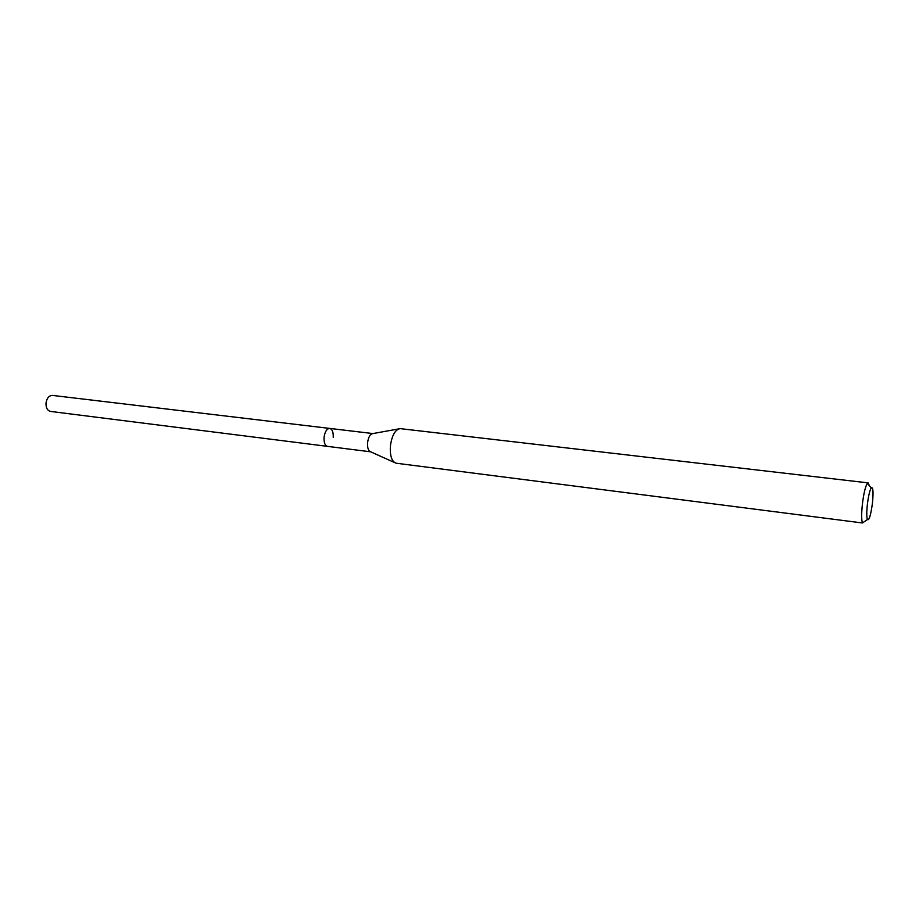 <?xml version="1.0" encoding="UTF-8"?>
<svg xmlns="http://www.w3.org/2000/svg" width="919" height="919" viewBox="0 0 919 919"><rect width="100%" height="100%" fill="white"/><g stroke="black" fill="none" stroke-linecap="round" stroke-linejoin="round"><path stroke-width="1.38" d="M372.919 433.561L52.486 395.411C48.937 395.549 46.766 398.18 45.984 403.292C45.927 407.91 47.432 410.621 50.522 411.425L327.52 446.37C324.993 445.6 323.833 442.625 324.051 437.455C324.878 431.712 326.773 428.702 329.726 428.415C332.276 429.207 333.436 432.171 333.218 437.341M867.352 504.6C868.432 495.904 869.742 490.321 871.281 487.84C873.107 486.863 873.498 491.906 872.464 502.969C870.798 515.249 869.11 520.774 867.398 519.557C866.583 517.225 866.56 512.239 867.352 504.6M868.122 482.877L400.202 428.633C395.159 429.552 391.885 435.399 390.368 446.174C389.874 455.824 391.747 461.499 395.974 463.187L862.481 522.968C861.425 520.074 861.39 513.847 862.378 504.267C863.722 493.388 865.376 486.415 867.341 483.348L868.122 482.877L869.294 485.577M394.458 462.51L370.644 451.803C368.347 450.873 367.313 447.875 367.566 442.809C368.358 437.157 370.127 434.078 372.884 433.573L398.582 428.932M329.726 428.415C326.773 428.702 324.878 431.712 324.051 437.455C323.833 442.625 324.993 445.6 327.52 446.37L370.679 451.815M871.281 487.84L867.341 483.348M867.398 519.557L862.481 522.968"/></g></svg>

